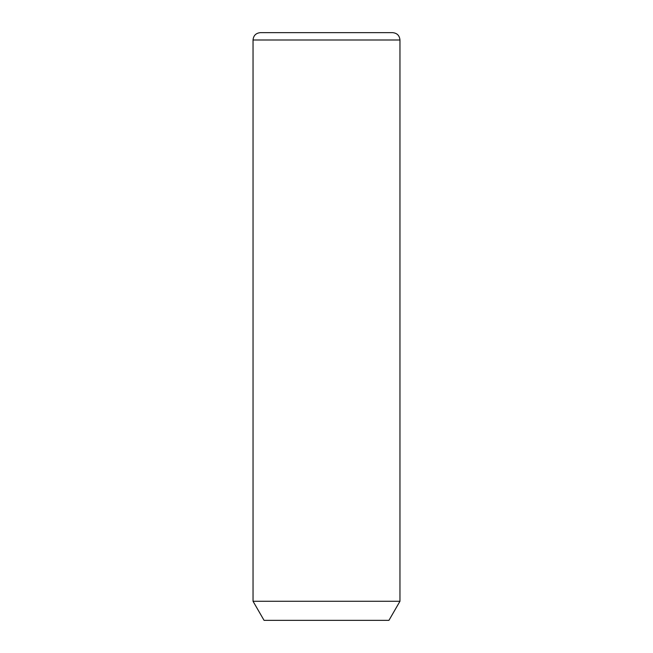<?xml version="1.0" encoding="UTF-8"?>
<svg xmlns="http://www.w3.org/2000/svg" width="653" height="653" viewBox="0 0 653 653"><rect width="100%" height="100%" fill="white"/><g stroke="black" fill="none" stroke-linecap="round" stroke-linejoin="round"><path stroke-width="0.98" d="M399.963 601.266L388.943 620.35L264.057 620.35L253.038 601.266L399.963 601.266L399.963 39.996C399.53 35.531 397.081 33.083 392.616 32.65L260.384 32.65L392.616 32.65M253.038 601.266L253.038 39.996L399.963 39.996M253.038 39.996C253.47 35.531 255.919 33.083 260.384 32.65"/></g></svg>
